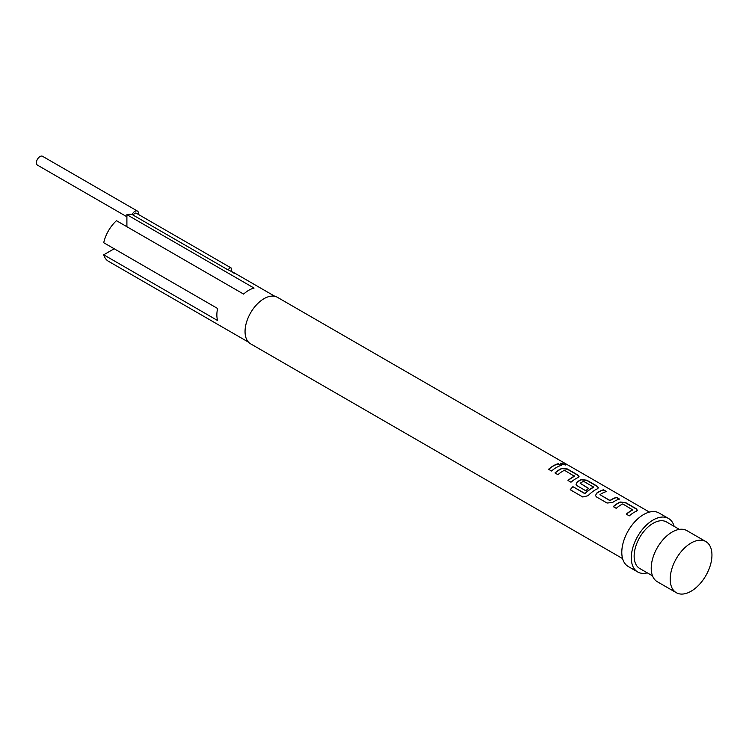 <?xml version="1.0" encoding="UTF-8"?>
<svg xmlns="http://www.w3.org/2000/svg" width="749" height="749" viewBox="0 0 749 749"><rect width="100%" height="100%" fill="white"/><g stroke="black" fill="none" stroke-linecap="round" stroke-linejoin="round"><path stroke-width="1.12" d="M565.355 465.007L560.467 463.397M561.273 464.202L565.458 464.904L564.615 464.09L560.477 463.247L561.273 464.202M637.296 510.331L636.107 508.908L625.64 502.869L620.135 502.251A26.571 15.345 120 0 0 618.094 503.3A26.571 15.345 120 0 0 613.403 506.699M632.811 509.535L632.821 509.741A26.842 15.495 120 0 0 631.145 510.621A26.842 15.495 120 0 0 626.295 514.142L629.282 515.874A26.842 15.495 120 0 1 634.131 512.344A26.842 15.495 120 0 1 636.201 511.277L637.324 510.209L636.154 508.674L625.687 502.635L620.163 502.017A26.842 15.495 120 0 0 618.094 503.085A26.842 15.495 120 0 0 613.244 506.605L616.23 508.337A26.842 15.495 120 0 1 621.08 504.807A26.842 15.495 120 0 1 622.756 503.927L632.802 509.966A26.571 15.345 120 0 0 631.145 510.837A26.571 15.345 120 0 0 626.454 514.235M606.147 491.616L603.422 490.043A26.571 15.345 120 0 0 598.657 492.084A26.571 15.345 120 0 0 596.569 493.422L595.474 495.604L596.607 496.999L607.064 503.038L612.598 502.476A26.842 15.495 120 0 1 614.704 501.128A26.842 15.495 120 0 1 619.517 499.068L616.521 497.336A26.842 15.495 120 0 0 611.718 499.405A26.842 15.495 120 0 0 610.004 500.482L599.94 494.668A26.842 15.495 120 0 1 601.653 493.591A26.842 15.495 120 0 1 606.456 491.531L603.469 489.799A26.842 15.495 120 0 0 598.657 491.868A26.842 15.495 120 0 0 596.55 493.216M619.198 499.152L616.474 497.579A26.571 15.345 120 0 0 611.718 499.62A26.571 15.345 120 0 0 610.023 500.688L610.004 500.482M598.432 487.899L597.243 486.476L586.785 480.437L581.28 479.809A26.571 15.345 120 0 0 579.23 480.867A26.571 15.345 120 0 0 577.142 482.206L576.065 484.472M593.629 486.906L593.611 487.346A26.571 15.345 120 0 0 591.953 488.217A26.571 15.345 120 0 0 585.184 493.582L572.901 486.663A26.842 15.495 120 0 0 570.223 489.734L582.778 496.98L588.068 495.716A26.842 15.495 120 0 1 595.277 489.912A26.842 15.495 120 0 1 597.337 488.844L598.46 487.777L597.29 486.232L586.832 480.193L581.299 479.585A26.842 15.495 120 0 0 579.23 480.643A26.842 15.495 120 0 0 577.123 482L576.047 484.388L577.17 485.783L585.746 490.735A26.842 15.495 120 0 1 588.677 488.423L580.185 483.264A26.842 15.495 120 0 1 581.889 482.187A26.842 15.495 120 0 1 583.565 481.307L593.629 487.112A26.842 15.495 120 0 0 591.953 487.992A26.842 15.495 120 0 0 585.119 493.413M588.527 488.526L580.185 483.264M578.996 476.682L577.816 475.259L567.349 469.22L561.844 468.593A26.571 15.345 120 0 0 559.803 469.651A26.571 15.345 120 0 0 555.103 473.04M574.52 475.877L574.52 476.083A26.842 15.495 120 0 0 572.854 476.963A26.842 15.495 120 0 0 568.004 480.493L570.991 482.216A26.842 15.495 120 0 1 575.841 478.686A26.842 15.495 120 0 1 577.91 477.628L579.033 476.561L577.863 475.016L567.396 468.977L561.872 468.368A26.842 15.495 120 0 0 559.803 469.426A26.842 15.495 120 0 0 554.953 472.956L557.939 474.679A26.842 15.495 120 0 1 562.789 471.158A26.842 15.495 120 0 1 564.465 470.278L574.511 476.317A26.571 15.345 120 0 0 572.854 477.188A26.571 15.345 120 0 0 568.163 480.577M560.907 465.504L558.183 463.921A26.571 15.345 120 0 0 553.427 465.962A26.571 15.345 120 0 0 548.727 469.361M232.199 272.308C238.734 275.445 232.246 271.681 226.853 269.219L131.955 214.429A26.44 15.261 120 0 0 126.899 214.654L126.899 226.713M705.839 541.564L686.852 530.61A29.529 17.049 120 0 0 672.096 532.071A29.529 17.049 120 0 0 652.81 558.089A29.529 17.049 120 0 0 657.332 581.748L676.31 592.702A29.529 17.049 120 0 0 691.074 591.242A29.529 17.049 120 0 0 710.361 565.223A29.529 17.049 120 0 0 705.839 541.564A29.529 17.049 120 0 0 691.074 543.025A29.529 17.049 120 0 0 671.787 569.043A29.529 17.049 120 0 0 676.31 592.702M679.362 529.384L666.535 521.978A26.842 15.495 120 0 0 653.109 523.298A26.842 15.495 120 0 0 635.583 546.957A26.842 15.495 120 0 0 639.693 568.463L652.519 575.869M674.156 526.369A30.868 17.826 120 0 0 668.548 518.486L659.054 513.009A30.868 17.826 120 0 0 643.625 514.535A30.868 17.826 120 0 0 623.458 541.733A30.868 17.826 120 0 0 628.186 566.469L637.68 571.955A30.868 17.826 120 0 0 647.314 572.863M668.548 518.486A30.868 17.826 120 0 0 653.109 520.012A30.868 17.826 120 0 0 632.952 547.219A30.868 17.826 120 0 0 637.68 571.955M649.42 512.091L277.448 297.334A26.842 15.495 120 0 0 264.032 298.664A26.842 15.495 120 0 0 246.496 322.323A26.842 15.495 120 0 0 250.606 343.828L622.578 558.585M556.413 467.47A26.842 15.495 120 0 0 551.564 470.999L548.577 469.277A26.842 15.495 120 0 1 553.427 465.747A26.842 15.495 120 0 1 558.23 463.687L561.226 465.41A26.842 15.495 120 0 0 556.413 467.47M114.166 248.762L103.727 254.791L217.603 320.535A26.44 15.261 -60 0 1 217.603 308.485L103.727 242.732A26.44 15.261 120 0 1 116.46 220.683L243.622 294.104A26.44 15.261 -60 0 1 248.846 290.228A26.44 15.261 -60 0 1 254.061 288.075L126.899 214.654M103.727 254.791A26.44 15.261 120 0 0 108.465 261.298L248.49 342.143M610.023 500.688L599.94 494.668M584.8 493.657L572.901 486.663M572.976 486.822A26.571 15.345 120 0 0 570.364 489.809M596.569 493.422L595.492 495.688M138.406 214.429A5.103 2.94 120 0 0 137.451 211.087L42.553 156.298A5.103 2.94 120 0 0 39.997 156.55A5.103 2.94 120 0 0 36.673 161.044A5.103 2.94 120 0 0 37.45 165.126L126.899 216.77M137.451 211.087A5.103 2.94 120 0 0 134.895 211.34A5.103 2.94 120 0 0 132.096 214.514M230.992 271.307A2.687 1.554 120 0 0 231.141 267.964A2.687 1.554 120 0 0 229.803 268.095A2.687 1.554 120 0 0 228.23 269.968M231.141 267.964L136.243 213.175A2.687 1.554 120 0 0 134.895 213.306A2.687 1.554 120 0 0 133.313 215.216M234.259 272.87L274.93 296.351"/></g></svg>
